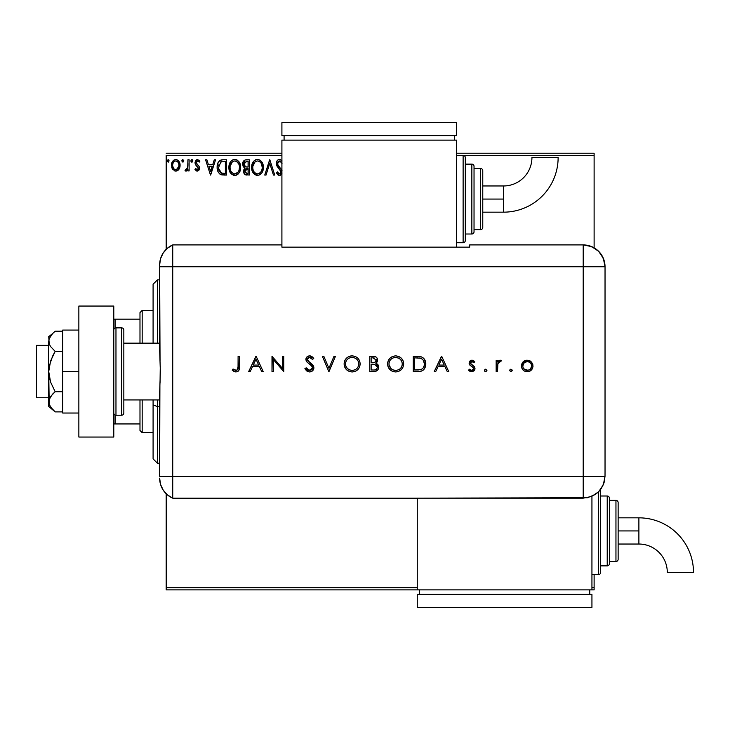 <?xml version="1.0" encoding="UTF-8"?>
<svg xmlns="http://www.w3.org/2000/svg" width="730" height="730" viewBox="0 0 730 730"><rect width="100%" height="100%" fill="white"/><g stroke="black" fill="none" stroke-linecap="round" stroke-linejoin="round"><path stroke-width="1.09" d="M166.185 155.399L281.908 155.399L166.185 155.399L166.185 249.332L166.185 155.399M463.121 155.399L594.12 155.399L594.12 247.844L594.12 155.399L463.121 155.399L463.121 242.734A2.181 2.181 0 0 0 465.302 240.553L465.302 157.589A2.181 2.181 0 0 0 463.121 155.399L456.569 155.399L463.121 155.399A2.181 2.181 0 0 1 465.302 157.589L465.302 240.553A2.181 2.181 0 0 1 463.121 242.734L463.121 155.399M594.12 574.601L594.12 587.696L591.939 587.696L594.12 587.696L594.12 589.886L591.939 589.886L594.12 589.886L594.12 574.601M417.268 587.696L166.185 587.696L166.185 493.763L166.185 589.886L417.268 589.886L166.185 589.886L166.185 587.696L417.268 587.696M178.959 169.287L180.036 164.323L179.051 161.531L177.682 160.107L175.784 159.569L173.895 160.107L171.732 163.347L172.107 168.384L174.844 171.012L176.733 171.012L178.357 170.026L180.1 165.318C180.127 162.151 178.695 160.235 175.784 159.569C172.882 160.235 171.45 162.151 171.477 165.318L172.618 169.296L175.784 171.13L178.677 169.67M187.939 159.77L189.116 159.77L187.939 159.77L187.674 167.736L187.017 169.214L185.557 169.561L185 170.747L186.588 170.957L187.939 169.296L187.939 170.939L189.116 170.939L189.116 159.77L189.116 170.939L189.116 159.77L187.939 159.77L187.756 167.352L185 170.747L185.894 171.13L187.939 169.296L187.939 170.939L189.116 170.939L187.939 170.939M197.264 171.13L198.971 170.154L199.472 167.763L198.843 166.038L196.443 163.803L196.251 162.115L197.602 160.947L199.217 162.124L199.892 161.084L197.474 159.569L195.95 160.217L195.029 162.233L195.375 164.524L198.304 167.991L197.447 169.725L195.677 168.584L194.992 169.543L196.562 170.984L197.264 171.13L199.5 168.201L199.126 166.486L196.169 162.744L197.602 160.947L199.217 162.124L199.892 161.084L197.474 159.569L194.992 162.799L195.375 164.524L198.323 168.256L197.191 169.761L195.677 168.584L194.992 169.543L197.264 171.13M222.65 159.77L220.013 160.418L218.425 162.06L217.285 165.208L217.175 168.274L217.859 171.377L219.684 173.941L224.219 175.054L226.537 175.054L226.537 159.77L222.988 159.77C218.909 160.326 216.956 162.808 217.129 167.216C216.956 170.355 218.106 172.782 220.588 174.497L226.537 175.054L226.537 159.77L226.537 175.054L224.219 175.054M246.211 159.77L249.268 159.77L245.043 159.952L242.816 162.544L242.962 165.984L245.015 168.01L243.92 169.46L243.628 171.997L244.979 174.543L249.268 175.054L249.268 159.77L249.268 175.054L249.268 159.77L246.211 159.77C243.82 160.135 242.625 161.585 242.606 164.104L245.015 168.01L243.583 171.267C243.601 173.676 244.778 174.935 247.105 175.054L246.786 175.045M266.03 175.054L264.744 175.054L269.644 159.77L264.744 175.054L266.03 175.054L269.744 163.456L273.458 175.054L274.736 175.054L269.845 159.77L274.736 175.054L269.845 159.77L264.744 175.054L266.03 175.054L269.744 163.456L273.458 175.054L274.736 175.054L273.458 175.054M282.063 160.929L280.165 159.45L278.148 159.761L277.126 160.773L276.305 163.511L277.062 166.23L280.995 171.678L280.63 173.247L279.645 173.868L278.459 173.457L277.418 171.915L276.506 172.855L277.017 173.758L278.459 175.209L279.809 175.419L282.026 173.11M282.035 170.674L277.582 164.305L277.82 162.124L279.389 160.956L280.484 161.221L282.017 163.493L279.846 160.965M263.375 167.343L263.046 164.624L261.294 161.239L258.831 159.569L256.12 159.578L253.848 161.075L251.941 164.688L251.941 170.163L253.036 172.7L254.943 174.689L258.922 175.227L262.006 172.608L263.375 167.343C263.457 171.705 261.523 174.406 257.571 175.446C261.523 174.406 263.457 171.705 263.375 167.343C263.43 162.991 261.468 160.335 257.48 159.377C253.493 160.372 251.54 163.055 251.622 167.416C251.54 171.824 253.529 174.497 257.571 175.446M240.645 167.343L240.316 164.624L238.564 161.239L236.1 159.569L233.39 159.578L231.118 161.075L229.211 164.688L229.211 170.163L230.306 172.7L232.213 174.689L236.191 175.227L239.276 172.608L240.645 167.343C240.699 162.991 238.737 160.335 234.75 159.377C230.771 160.372 228.819 163.055 228.892 167.416C228.809 171.824 230.799 174.497 234.841 175.446C238.801 174.406 240.736 171.705 240.645 167.343L240.626 166.659M214.282 159.77L215.569 159.77L210.669 175.054L215.569 159.77L214.282 159.77L212.713 164.67L208.424 164.67L206.855 159.77L205.577 159.77L210.468 175.054L215.569 159.77L214.282 159.77L212.713 164.67L208.424 164.67L206.855 159.77L205.577 159.77L210.468 175.054L205.577 159.77L206.855 159.77M190.877 160.846L191.853 159.569L190.877 160.846L191.853 159.569L192.839 160.846L192.282 159.697L191.315 159.779L190.877 160.846L191.853 162.124L192.839 160.846L191.853 162.124L192.839 160.846L191.853 162.124L190.877 160.846L192.227 162.033M182.847 159.569L183.823 160.846L182.847 159.569L181.861 160.846L182.847 159.569L183.823 160.846L182.847 159.569L181.879 161.065L182.847 162.124L183.823 160.846L182.847 162.124L183.823 160.846L182.847 162.124L181.861 160.846L183.066 162.087M168.146 159.569L169.132 160.846L168.146 159.569L167.17 160.846L168.146 159.569L169.132 160.846L168.146 159.569L167.179 161.065L168.146 162.124L169.132 160.846L168.146 162.124L169.132 160.846L168.146 162.124L167.17 160.846L168.52 162.033M594.12 153.218L456.569 153.218L594.12 153.218L594.12 155.399L594.12 153.218M281.908 153.218L166.185 153.218L281.908 153.218M281.743 160.49L279.535 159.377C277.4 159.843 276.332 161.221 276.305 163.511L281.013 171.942L279.471 173.877L277.418 171.915L276.506 172.855L279.453 175.446L281.908 173.503L281.524 174.251M279.855 159.395L280.329 159.496M281.908 163.237L281.625 162.653M280.074 161.02L277.482 163.538L277.582 164.305M279.161 161.001L278.349 161.439M277.528 163.009L278.066 165.372M277.701 164.679L279.134 166.75M281.908 170.254L279.818 167.471M280.439 175.218L279.846 175.41M278.942 175.382L277.126 173.913M278.03 174.945L277.309 174.178M276.506 172.855L277.418 171.915L278.157 173.11M277.427 171.924L277.92 172.773M278.76 173.676L279.809 173.84M280.63 173.247L280.895 172.727M280.922 172.608L281.013 171.942M280.822 170.884L279.581 169.187M278.34 167.909L277.455 166.823M276.743 165.591L276.36 164.223M276.497 164.87L276.369 164.277M276.816 161.293L277.592 160.217M277.135 160.755L277.774 160.043M278.157 159.761L279.143 159.405M277.884 167.389L278.358 167.927M256.878 175.401L256.212 175.264M255.327 174.908L252.233 171.094M252.206 171.03L251.941 170.172M251.731 169.114L251.64 168.11M251.64 166.732L251.759 165.546M253.839 161.075L252.005 164.451M252.507 163.1L253.009 162.169M255.609 159.761L256.111 159.578M256.12 159.578L256.768 159.432M260.072 160.144L261.951 162.124M260.09 160.153L262.873 164.058M263.211 165.382L263.293 165.956M260.154 174.616L260.765 174.132M262.006 172.608L262.736 171.066M252.261 171.158L253.036 172.7M261.778 170.108L262.034 169.114M261.532 163.985L262.198 167.352C262.271 170.857 260.71 173.028 257.517 173.877L258.073 173.831L257.517 173.877C254.314 173.065 252.735 170.92 252.79 167.416L252.854 168.52L252.79 167.416C252.717 163.894 254.296 161.732 257.517 160.947C260.692 161.741 262.252 163.867 262.198 167.352L262.134 166.248M253.556 171.002L254.113 171.924M253.602 171.094L253.054 169.625M254.387 172.271L254.998 172.882L254.387 172.271M255.911 161.312L256.422 161.111M252.854 166.312L255.044 161.868M254.213 162.708L253.493 163.94M259.588 161.576L261.075 163.164M258.064 160.983L258.602 161.102M246.366 175.008L245.344 174.753M244.979 174.534L244.45 174.041M244.979 174.543L244.057 173.421M243.784 172.727L243.628 172.006M243.601 170.802L243.583 171.267M244.468 167.736L243.966 167.389L244.468 167.736M243.181 166.449L243.966 167.389M244.021 165.354L243.784 164.104L246.749 161.339L248.09 161.339L248.09 167.015L245.627 166.841L247.497 167.015L245.627 166.841L243.793 163.775L243.838 164.779M245.271 172.9L244.979 170.008L245.891 168.876L247.488 168.584L246.576 168.648M244.815 170.619L244.76 171.24L248.09 168.584L248.09 173.484L246.877 173.484L244.76 171.24L245.234 172.846M245.764 168.949L244.869 170.346M245.216 166.668L244.258 165.81M243.784 164.104L244.97 161.677M244.577 161.978L244.212 162.462M244.039 162.808L243.875 163.31M244.815 170.61L244.979 170.008M247.488 168.584L248.09 168.584L248.09 173.484L246.877 173.484M240.562 168.73L240.471 169.387M240.316 170.072L240.152 170.665M239.96 171.194L238.464 173.713M238.035 174.132L237.432 174.616L238.044 174.132M236.712 175.027L236.191 175.227M234.157 175.401L233.472 175.264M232.204 174.68L229.503 171.094M229.485 171.048L229.211 170.172M229.01 169.114L228.91 168.11M228.964 166.048L229.037 165.546M230.288 162.169L229.275 164.451M229.777 163.1L230.279 162.179M230.297 162.142L231.118 161.075M232.888 159.761L234.047 159.423M237.341 160.144L239.212 162.106L237.341 160.144M239.878 163.347L240.152 164.058M240.48 165.382L240.562 165.956M229.53 171.158L230.306 172.7M238.801 163.985L236.392 161.303L237.679 162.288M239.048 170.108L239.467 167.352C239.54 170.857 237.98 173.028 234.786 173.877L234.239 173.831L234.786 173.877C231.583 173.065 230.005 170.92 230.069 167.416C229.986 163.894 231.565 161.732 234.786 160.947C237.962 161.741 239.522 163.867 239.467 167.352L239.312 169.114M238.007 172.107L235.069 173.868M230.826 171.002L231.383 171.924M230.069 167.416L230.123 168.52L230.069 167.416M230.872 171.094L230.324 169.625M231.656 172.271L232.268 172.882L231.656 172.271M233.18 161.312L233.691 161.111M230.123 166.312L232.313 161.868M231.492 162.708L230.762 163.94M239.467 167.352L239.413 166.248L239.467 167.352M238.354 163.164L239.121 164.834M235.334 160.983L235.872 161.102M235.434 173.813L235.89 173.694M236.173 173.585L237.752 172.417M223.298 175.027L221.528 174.817M217.129 167.216L217.202 165.883M217.285 165.208L217.421 164.551M221.646 159.87L222.303 159.788M220.898 160.043L219.255 161.011M219.31 171.368L221.61 173.192L218.343 168.082L220.953 161.722L220.259 162.133L225.36 161.339L225.36 173.484L221.208 173.056L218.918 170.592M223.736 173.466L222.878 173.411M218.425 165.619L218.562 164.98M210.569 171.368L208.926 166.23L212.211 166.23L210.569 171.368L208.926 166.23L212.211 166.23L210.569 171.368M197.082 171.121L196.571 170.984M194.992 169.543L195.677 168.584L195.968 168.986L195.677 168.584M198.259 168.749L197.319 169.752M196.863 166.093L198.323 168.256L197.803 166.914M195.375 164.524L194.992 162.799M195.33 161.138L195.594 160.664M196.397 159.87L197.182 159.587M198.87 160.007L199.445 160.49M199.892 161.084L199.217 162.124L198.551 161.33M197.438 160.956L196.744 161.303M196.534 161.558L196.251 162.115M196.242 162.169L196.443 163.803L197.346 164.697M196.188 163.018L196.188 162.425M199.126 166.486L199.5 168.201M199.381 169.223L198.998 170.108M198.971 170.154L199.244 169.634M191.634 162.087L190.968 161.394M192.839 160.846L191.853 159.569L192.784 160.399M186.588 170.957L186.077 171.121M185.894 171.13L185 170.747L185.894 171.13L185 170.747L185.557 169.561L186.415 169.698M185.557 169.561L186.086 169.761L185.557 169.561M187.428 168.484L187.893 165.92M187.893 165.911L187.92 165.318M187.939 164.296L187.939 163.52M187.929 164.478L187.911 165.445M187.865 166.404L187.756 167.352M182.418 159.697L181.925 160.408M172.134 168.429L171.769 167.489M171.495 164.825L171.614 163.858M171.732 163.347L171.888 162.854M172.097 162.325L172.526 161.54M173.119 160.755L173.621 160.299M174.808 159.697L175.264 159.605M176.039 159.587L176.769 159.697M177.992 160.317L179.416 162.188M179.461 162.279L179.854 163.356L179.461 162.279M180.082 165.847L180.036 166.385M179.826 167.407L179.233 168.84M179.051 161.531L177.682 160.107M175.793 160.947L175.054 161.056L175.793 160.947C177.928 161.494 178.978 162.945 178.923 165.308C178.978 167.681 177.928 169.168 175.793 169.761L175.793 169.761C173.649 169.168 172.608 167.681 172.654 165.308L172.828 163.839L172.654 165.308C172.599 162.945 173.649 161.494 175.793 160.947L177.983 162.151M178.193 162.462L178.886 164.569M178.886 166.066L178.184 168.183L176.532 169.643M175.41 169.734L173.84 168.785L172.7 166.066M174.762 161.166L173.384 162.462L175.054 161.056M177.481 161.604L176.998 161.257M176.395 169.679L178.85 166.34M262.189 167.9L262.134 168.457M261.367 171.103L261.103 171.587M259.597 173.192L259.123 173.484M256.431 173.704L254.998 172.882M253.054 169.606L252.854 168.52M247.023 167.015L246.557 166.987M246.32 166.969L245.855 166.896M246.749 161.339L248.09 161.339L248.09 167.015L247.497 167.015M239.212 165.172L239.413 166.257M238.865 170.601L238.372 171.587M233.7 173.704L232.268 172.882M230.324 169.606L230.123 168.52M224.101 161.339L225.36 161.339L225.36 173.484L224.594 173.484M218.599 169.661L218.443 168.94M221.135 161.649L221.719 161.503M172.654 165.308L172.7 164.569M172.828 163.839L173.384 162.462M176.523 161.056L177.189 161.376M178.759 166.805L178.184 168.183M175.054 169.643L174.388 169.296M157.452 406.564L157.452 399.93L157.452 406.564L159.642 406.564L157.452 406.564L157.452 463.249L157.452 406.564L153.09 404.894L157.452 406.564M157.452 343.164L157.452 279.855L157.452 343.164M153.09 284.216L153.09 343.164L153.09 284.216L157.452 279.855L159.642 279.855M153.09 399.93L153.09 404.894L153.09 399.93M153.09 458.878L153.09 404.894L153.09 458.887L157.452 463.249L159.642 463.249M139.987 399.93L139.987 430.499L142.177 432.68L142.177 399.93L142.177 432.68L153.09 432.68L142.177 432.68L139.987 430.499L139.987 399.93M139.987 319.147L139.987 343.164L139.987 312.604L139.987 319.147L113.789 319.147L115.103 319.147L115.103 328.062L115.103 319.147L139.987 319.147M142.177 310.414L139.987 312.604L142.177 310.414L142.177 343.164L142.177 310.414L153.09 310.414L142.177 310.414M113.789 423.947L139.987 423.947L115.103 423.947L115.103 415.032L115.103 423.947L113.789 423.947M48.727 345.354L36.5 345.354L36.5 397.75L48.727 397.75L36.5 397.75L36.5 345.354L48.727 345.354M48.727 406.482L55.17 411.884L52.615 409.53L55.17 411.884L62.698 411.884L55.17 411.884L50.58 407.075L49.211 404.484L48.727 371.552L48.727 406.482L49.211 399.137L52.615 394.081L55.17 391.718L62.698 391.718L55.17 391.718L50.58 382.091L49.211 376.917L48.727 371.552L49.211 366.223L52.615 356.103L55.17 351.385L62.698 351.385L55.17 351.385L50.571 346.549L49.211 343.967L48.727 341.293L49.211 338.629L52.615 333.573L55.17 331.21L62.698 331.21L54.604 331.694M159.642 343.164L123.835 343.164L159.642 343.164M123.835 399.93L159.642 399.93L123.835 399.93M115.97 415.215L115.97 327.88A2.181 2.181 0 0 0 113.789 330.07A2.181 2.181 0 0 1 115.97 327.88L115.97 415.215L121.645 415.215A2.181 2.181 0 0 0 123.835 413.034L123.835 330.07A2.181 2.181 0 0 0 121.645 327.88L121.645 415.215L121.645 327.88L115.97 327.88L121.645 327.88A2.181 2.181 0 0 1 123.835 330.07L123.835 413.034A2.181 2.181 0 0 1 121.645 415.215L115.97 415.215A2.181 2.181 0 0 1 113.789 413.034A2.181 2.181 0 0 0 115.97 415.215M113.789 306.052L113.789 437.051L78.858 437.051L113.789 437.051L113.789 306.052L78.858 306.052L78.858 437.051L78.858 306.052L113.789 306.052M62.698 413.034L78.858 413.034L62.698 413.034L62.698 371.552L78.858 371.552L62.698 371.552L62.698 330.07L78.858 330.07L62.698 330.07L62.698 413.034M48.727 401.801L50.571 396.545L55.17 391.718L50.58 382.091L48.727 371.552L48.727 341.293L49.211 343.958L48.727 336.621L49.211 343.958L50.571 346.549L55.17 351.385L50.571 361.04L48.727 371.552L48.727 341.293L49.211 338.62L52.596 333.592M52.615 333.573L48.727 336.621M52.441 409.338L49.211 404.484M159.642 478.168A21.836 21.836 0 0 0 172.736 498.179A21.836 21.836 0 0 1 159.642 478.168L160.545 484.41L163.21 490.131L167.389 494.849L172.736 498.179L172.736 244.915L167.389 248.246L163.21 252.972L160.545 258.685L159.642 264.926A21.836 21.836 0 0 1 172.736 244.915A21.836 21.836 0 0 0 159.642 264.926L159.642 265.464M160.043 360.465L159.642 266.751L172.736 266.751L172.736 244.915L172.736 266.751L159.642 266.751L159.642 350.154L160.372 371.543L159.642 392.941L159.642 476.352L159.906 385.267M172.736 476.352L172.736 266.751L583.206 266.751L583.206 476.352L159.642 476.352L172.736 476.352L172.736 266.751L172.736 498.179L172.736 476.352L172.736 498.179L583.206 498.161L583.206 476.352L172.736 476.352M160.281 365.967L160.043 382.611M509.695 370.721L511.192 371.725L512.195 370.721L511.849 369.572L510.699 369.225L509.768 369.982L510.945 369.197L509.668 370.475L510.945 371.743L512.214 370.475L510.945 369.197L512.195 370.22M484.392 370.475L484.957 371.534L485.915 371.725L486.919 370.22L485.423 369.225L484.392 370.475L485.669 371.743L486.937 370.475L485.669 369.197L484.419 370.721M435.728 371.552L434.231 371.552L441.486 356.267L434.231 371.552L435.728 371.552L438.055 366.652L444.981 366.652L447.244 371.552L448.731 371.552L441.677 356.267L434.231 371.552L435.728 371.552L438.055 366.652L444.981 366.652L447.244 371.552L448.731 371.552L441.677 356.267L448.731 371.552L447.244 371.552M387.603 363.978C388.068 368.869 390.751 371.524 395.66 371.944C400.56 371.488 403.234 368.814 403.672 363.905L403.672 363.905C403.225 358.941 400.514 356.267 395.532 355.875C390.659 356.368 388.013 359.069 387.603 363.978L388.196 367.053L389.966 369.645L392.576 371.378L395.66 371.944L398.744 371.36L401.345 369.599L403.097 366.989L403.672 363.905L403.088 360.784L401.308 358.165L398.662 356.432L395.532 355.875L392.466 356.486L389.875 358.257L388.177 360.894L387.603 363.969M344.104 363.978L344.697 367.053L346.467 369.645L349.077 371.378L352.161 371.944L355.245 371.36L357.846 369.599L359.598 366.989L360.173 363.905L359.589 360.784L357.81 358.165L355.163 356.432L352.043 355.875L348.967 356.486L346.376 358.257L344.679 360.894L344.104 363.978C344.569 368.869 347.252 371.524 352.161 371.944C357.061 371.488 359.735 368.814 360.173 363.905C359.726 358.941 357.016 356.267 352.043 355.875C347.161 356.368 344.514 359.069 344.104 363.978M309.566 371.944L312.595 370.758L313.927 367.801L312.732 364.936L307.412 360.173L307.449 358.576L308.69 357.554L310.843 357.782L312.495 359.397L313.736 358.457L312.02 356.623L309.657 355.875L306.527 357.399L305.952 360.072L307.02 362.071L312.011 366.287L312.495 368.331L311.61 369.69L309.839 370.365L307.558 369.562L306.208 367.829L304.912 368.604L306.755 370.977L309.566 371.944C312.157 371.743 313.617 370.365 313.927 367.801L307.266 359.379L309.511 357.445L312.495 359.397L313.736 358.457L309.657 355.875C307.385 356.021 306.135 357.207 305.897 359.443L306.746 361.77L312.011 366.287L312.559 367.783L309.566 370.375L306.208 367.829L304.912 368.604L309.182 371.926M250.18 371.552L248.684 371.552L255.929 356.267L248.684 371.552L250.18 371.552L252.498 366.652L259.433 366.652L261.687 371.552L263.183 371.552L256.13 356.267L248.684 371.552L250.18 371.552L252.498 366.652L259.433 366.652L261.687 371.552L263.183 371.552L256.13 356.267L263.183 371.552L261.687 371.552M238.099 366.433L237.168 369.973L235.471 370.32L233.034 369.006L232.222 370.174L235.909 371.944L237.688 371.524L238.965 370.22L239.467 356.267L238.099 356.267L238.099 366.433C238.464 368.504 237.752 369.818 235.982 370.375L233.034 369.006L232.222 370.174L235.909 371.944C238.701 371.433 239.887 369.645 239.467 366.588L239.467 356.267L238.099 356.267L238.044 368.066M273.367 371.552L273.367 359.552L283.751 371.552L283.751 356.267L282.382 356.267L282.382 368.294L271.998 356.267L271.998 371.552L273.367 371.552L271.998 371.552L273.367 371.552L273.367 359.552L283.751 371.552L283.751 356.267L282.382 356.267L282.382 368.294L271.998 356.267L271.998 371.552L272.281 356.267M334.012 356.267L335.481 356.267L329.011 371.552L335.481 356.267L334.012 356.267L328.92 368.312L323.819 356.267L322.35 356.267L328.819 371.552L322.35 356.267L328.819 371.552L335.481 356.267L334.012 356.267L328.92 368.312L323.819 356.267L322.35 356.267L323.819 356.267M374.362 371.534L369.772 371.552L374.818 371.497L377.93 369.763L378.697 368.121L378.587 365.912L377.556 364.261L375.84 363.303L377.164 361.925L377.519 359.187L376.753 357.627L375.22 356.587L369.772 356.267L369.772 371.552L369.772 356.267L369.772 371.552L373.906 371.552C376.808 371.479 378.432 370.028 378.788 367.208L375.84 363.303L377.611 360.054C377.209 357.353 375.594 356.094 372.756 356.267L373.194 356.276M418.007 371.552L421.785 370.977L424.258 369.042L425.69 365.63L425.553 361.815L424.02 358.749L421.739 357.034L413.271 356.267L413.271 371.552L418.007 371.552C422.916 371.506 425.517 369.015 425.809 364.106C425.836 360.638 424.303 358.211 421.201 356.815L413.271 356.267L413.271 371.552L413.271 356.267L416.355 356.267M471.936 360.182L469.892 361.04L469.144 363.567L470.029 365.301L473.241 367.509L473.46 369.298L471.644 370.375L469.436 369.197L468.523 370.238L469.947 371.351L472.036 371.734L474.035 370.822L474.974 368.842L474.473 366.788L470.512 363.33L471.37 361.678L472.502 361.66L473.861 362.737L474.792 361.779L472.766 360.319L471.936 360.182L469.107 363.111L469.618 364.836L473.241 367.509L473.615 368.577L471.644 370.375L469.436 369.197L468.523 370.238L471.717 371.743L474.993 368.522L474.473 366.788L470.859 364.069L470.485 363.056L471.936 361.56L473.861 362.737L474.792 361.779L471.653 360.2M497.522 371.552L496.154 371.552L497.522 371.552L497.897 363.54L498.8 362.062L500.689 361.761L501.437 360.565L499.402 360.328L497.522 362.025L497.522 360.383L496.154 360.383L496.154 371.552L496.154 360.383L496.154 371.552L497.522 371.552L497.769 363.96L501.437 360.565L500.251 360.182L497.522 362.025L497.522 360.383L496.154 360.383L497.522 360.383M522.954 362.034L521.64 364.38L521.448 366.56L522.397 369.216L523.985 370.822L526.649 371.725L529.433 371.351L532.562 368.212L532.991 365.995L532.389 363.367L530.573 361.231L528.401 360.291L526.02 360.291L523.848 361.231L521.43 365.995C521.749 369.535 523.684 371.451 527.215 371.743C530.737 371.451 532.663 369.535 532.991 365.995L531.458 362.025L527.215 360.182L522.954 362.034M583.206 244.915L583.206 266.751L605.033 266.751C603.737 253.493 596.465 246.211 583.206 244.915A21.836 21.836 0 0 1 605.033 266.751L603.372 258.393L598.636 251.312L591.555 246.576L583.206 244.915L469.673 244.915L469.673 247.141L281.908 247.141L281.908 244.915L172.736 244.915L172.736 266.751L583.206 266.751L583.206 244.915L469.673 244.915L469.673 247.141L281.908 247.141L281.908 244.915L172.736 244.915M605.033 266.751L605.033 471.981L605.033 266.751L583.206 266.751L583.206 476.352L605.015 476.352L605.033 471.981L605.015 476.352L583.206 476.352L583.206 498.161L591.546 496.5L598.627 491.774L601.337 488.47L604.075 482.685L605.015 476.352L603.354 484.702L598.627 491.774L595.324 494.484L587.458 497.741L417.268 498.161L417.268 589.886L591.939 589.886L591.939 496.336L591.939 589.886L417.268 589.886L417.268 498.179L172.736 498.179M238.099 356.267L239.467 356.267L239.458 367.509M239.458 367.582L239.404 368.44M238.162 371.214L237.706 371.524M235.361 371.908L233.335 371.086M232.222 370.174L233.034 369.006L233.5 369.325M233.034 369.006L236.301 370.347M236.611 370.274L237.159 369.973M237.186 369.964L237.889 368.951M256.011 359.242L258.703 365.082L253.246 365.082L256.011 359.242L258.703 365.082L253.246 365.082L256.011 359.242M282.382 356.267L283.751 356.267L283.441 371.552M306.746 370.968L306.208 370.475M305.715 369.882L305.304 369.27M304.912 368.604L306.208 367.829L306.819 368.76L306.49 368.294M307.111 369.115L310.113 370.338M312.011 369.298L312.495 368.331M312.394 368.632L312.522 367.382M312.559 367.783L311.4 365.593M310.451 364.754L309.255 363.85M308.589 363.367L307.321 362.354M305.961 358.722L306.171 358.038M306.527 357.399L306.956 356.906M307.011 356.851L307.595 356.432M308.124 356.167L308.927 355.939M310.305 355.921L310.907 356.067M312.732 357.253L313.352 357.955M313.736 358.457L312.495 359.397L312.139 358.959M309.967 357.481L308.699 357.554M307.312 358.968L307.412 360.173M307.266 359.379L309.283 362.126M310.962 363.348L311.938 364.142M311.601 363.85L312.349 364.535M313.143 365.465L313.836 367.007M312.586 370.776L312.057 371.196M307.877 360.939L307.549 360.474M308.489 370.156L307.558 369.562M344.14 363.193L344.25 362.409M344.423 361.642L344.688 360.885M344.724 360.784L345.007 360.191M345.034 360.127L345.381 359.534M345.609 359.187L346.54 358.101M349.679 356.231L350.455 356.03M350.473 356.021L351.641 355.884M352.043 355.875L352.836 355.911M355.181 356.441L357.773 358.138M357.846 358.211L359.589 360.784M359.616 360.857L359.808 361.387M360.155 363.504L360.155 364.297M359.589 367.007L357.864 369.572M357.828 369.617L357.198 370.183M356.377 370.785L353.731 371.807M352.553 371.926L351.769 371.926M349.077 371.378L346.476 369.654L344.569 366.743M358.795 364.224L358.795 363.896C358.375 359.917 356.149 357.764 352.106 357.445C356.149 357.764 358.375 359.917 358.795 363.896L358.512 365.867M353.384 370.265L352.754 370.347M358.795 363.896C358.403 367.92 356.167 370.073 352.106 370.375L349.597 369.927L347.443 368.55L345.965 366.469L345.473 363.969C345.865 359.972 348.073 357.8 352.106 357.445L354.634 357.919L356.815 359.279L358.302 361.377L358.795 363.577M357.344 368.011L356.532 368.823M350.126 370.101L352.106 370.375C348.101 370.064 345.892 367.929 345.473 363.969L345.5 363.321L345.473 363.969M345.609 365.31L345.755 365.894M348.967 369.635L349.597 369.927M349.022 358.193L350.208 357.709M346.695 360.155L347.909 358.904M345.965 361.441L346.285 360.784M345.6 362.646L345.746 362.053M376.762 357.645L377.218 358.348M377.501 361.031L377.173 361.907M377.027 363.868L377.501 364.215M377.994 364.754L378.395 365.42M378.587 365.903L378.733 366.524M378.688 368.13L378.414 368.969M377.921 369.772L377.31 370.429M375.722 371.296L375.174 371.433M373.76 364.343L372.054 364.297L374.91 364.48L377.41 367.208C376.881 369.325 375.439 370.247 373.094 369.982L371.141 369.982L371.141 364.297L374.554 364.416M375.512 369.709L374.901 369.854M372.063 362.737L371.141 362.737L371.141 357.837L373.003 357.837L376.233 360.082C375.731 362.126 374.335 363.011 372.063 362.737L373.45 362.664L371.141 362.737L371.141 357.837L373.003 357.837M376.105 359.297L376.224 359.799M375.84 361.405L376.233 360.082L374.8 362.317L375.512 361.806M376.653 365.383L377.383 366.779M373.094 369.982L371.141 369.982L371.141 364.297L372.054 364.297M373.559 357.855L374.116 357.91M387.74 362.409L387.639 363.184L387.749 362.399M387.931 361.633L388.187 360.885M388.223 360.784L388.506 360.182M388.533 360.118L388.871 359.534M395.532 355.875L396.335 355.911M398.653 356.432L401.29 358.156M403.106 360.848L403.307 361.405M403.635 364.69L403.526 365.474M402.367 368.358L401.354 369.581M401.336 369.608L400.697 370.183M399.876 370.785L401.345 369.599M398.726 371.369L397.248 371.798M395.268 371.935L396.052 371.926M392.548 371.369L391.198 370.657M391.152 370.621L389.984 369.663M388.771 368.175L388.086 366.788M387.749 365.584L387.931 366.314M402.294 364.224L402.294 363.896C401.901 367.92 399.666 370.073 395.605 370.375L396.253 370.347L395.605 370.375C391.599 370.064 389.391 367.929 388.971 363.969C389.364 359.972 391.572 357.8 395.605 357.445L398.607 358.129L395.605 357.445C399.648 357.764 401.874 359.917 402.294 363.896L402.011 365.867M396.892 370.265L396.253 370.347M393.625 370.101L395.605 370.375L393.096 369.927L390.942 368.55L388.999 364.608M402.294 363.896L401.801 361.377L402.294 363.896M400.843 368.011L400.341 368.55M389.099 365.31L389.254 365.894M392.466 369.635L393.096 369.927M395.605 357.445L394.957 357.472L395.605 357.445M394.328 357.563L394.957 357.472M392.521 358.193L393.689 357.718M390.194 360.155L391.408 358.904M389.464 361.441L389.784 360.784M389.099 362.646L389.245 362.053M388.999 363.321L389.09 362.682M418.819 356.359L420.599 356.632M423.208 357.946L423.92 358.631M424.039 358.759L424.696 359.698M425.207 360.729L425.526 361.715M425.782 364.881L425.69 365.62M423.683 369.709L423.199 370.137M421.785 370.968L421.064 371.205M421.009 371.223L418.792 371.534M424.367 363.038L423.437 360.465L424.44 364.097C424.44 366.779 423.217 368.613 420.763 369.59L414.64 369.982L414.64 357.837L420.407 358.266C423.081 359.26 424.422 361.204 424.44 364.097L424.376 363.129M424.385 364.982L424.148 366.168M419.257 358.029L420.124 358.184M416.903 357.846L418.08 357.91M423.427 360.465L422.542 359.434L423.437 360.465M424.367 365.137L423.245 367.893M416.392 369.982L414.64 369.982L414.64 357.837L416.31 357.837M441.568 359.242L444.26 365.082L438.803 365.082L441.568 359.242L444.26 365.082L438.803 365.082L441.568 359.242M472.374 360.219L473.25 360.529M473.533 360.684L474.199 361.186M474.792 361.779L473.861 362.737L473.478 362.317M472.511 361.669L473.469 362.308M472.219 361.587L471.388 361.669M470.896 362.016L470.485 363.056L471.033 364.261M470.485 363.056L470.704 363.85M471.607 364.717L473.113 365.611M474.035 366.305L474.591 366.989M474.929 369.161L474.755 369.763M474.454 370.329L474.035 370.822M468.523 370.238L469.436 369.197L469.892 369.654M470.421 370.028L471.005 370.283M471.324 370.356L472.319 370.274M472.374 370.256L473.013 369.873M473.606 368.76L473.067 367.327M473.524 368.011L471.908 366.56M484.419 370.201L485.176 369.289M485.669 369.197L486.937 370.475M486.143 371.652L485.669 371.743M498.672 360.72L499.804 360.228M500.032 360.2L501.437 360.565L500.351 361.615M500.689 361.761L499.986 361.56L500.689 361.761M499.557 361.624L498.809 362.053M497.897 363.54L497.714 364.197M497.623 364.909L497.541 366.36M497.531 366.697L497.522 367.792M524.395 360.875L524.861 360.647M525.445 360.438L524.879 360.638M526.613 360.209L527.215 360.182M528.401 360.291L529.542 360.638M530.108 360.93L530.847 361.441M532.9 364.909L532.608 363.859M532.991 365.995L532.964 366.56M532.015 369.225L531.312 370.083M530.573 370.721L530.053 371.059M529.998 371.086L529.442 371.351M528.347 371.652L526.64 371.725M523.1 370.083L522.397 369.216M521.485 365.155L521.576 364.608M521.631 364.398L521.813 363.868M531.613 366.004C531.367 368.696 529.898 370.147 527.206 370.375C524.514 370.156 523.045 368.696 522.799 366.004C523.045 363.312 524.514 361.825 527.206 361.56L527.206 361.56C529.898 361.825 531.367 363.312 531.613 366.004L531.54 365.164M522.799 366.004L524.085 362.874L527.206 361.56L524.76 362.299M524.067 369.115L528.064 370.302L524.751 369.672L523.136 367.719M530.327 369.134L528.064 370.302M531.595 366.442L530.336 369.124M525.509 361.888L523.538 363.531M523.519 363.558L522.881 365.109M358.768 364.544L358.676 365.192M351.468 370.347L350.829 370.265M345.965 366.469L345.746 365.867M345.591 365.246L345.5 364.608M345.5 363.321L345.591 362.682M350.82 357.563L351.459 357.472M354.634 357.919L355.108 358.129M376.99 368.577L376.525 369.124M402.266 364.544L402.175 365.192M394.966 370.347L394.328 370.265M389.464 366.469L389.245 365.867M398.133 357.919L400.314 359.279L401.801 361.377M423.108 368.057L422.341 368.787M418.591 369.918L417.496 369.973M523.127 367.692L522.881 366.862M527.644 361.578L529.761 362.381M503.517 199.071L503.517 212.165A54.613 54.613 0 0 0 558.131 157.552L531.933 157.552A28.415 28.415 0 0 1 503.517 185.968L503.517 199.071L482.767 199.071L482.767 227.45L482.767 170.683A2.181 2.181 0 0 0 480.586 168.502L480.586 229.631A2.181 2.181 0 0 0 482.767 227.45A2.181 2.181 0 0 1 480.586 229.631L480.586 168.502L474.035 168.502L480.586 168.502A2.181 2.181 0 0 1 482.767 170.683L482.767 199.071L503.517 199.071L503.517 185.968A28.415 28.415 0 0 0 531.933 157.552L558.131 157.552A54.613 54.613 0 0 1 503.517 212.165L503.517 199.071M471.854 164.131L471.854 234.001A2.181 2.181 0 0 0 474.035 231.821L474.035 166.321A2.181 2.181 0 0 0 471.854 164.131L465.302 164.131L471.854 164.131A2.181 2.181 0 0 1 474.035 166.321L474.035 231.821A2.181 2.181 0 0 1 471.854 234.001L471.854 164.131M474.035 229.631L480.586 229.631L474.035 229.631M465.302 234.001L471.854 234.001L465.302 234.001M456.569 242.734L463.121 242.734L456.569 242.734M456.569 247.141L456.569 140.114L281.908 140.114L281.908 244.915L281.908 140.114L456.569 140.114L456.569 247.141M284.089 135.753L284.089 140.114L284.089 135.753M454.388 135.753L454.388 140.114L454.388 135.753M281.908 122.649L281.908 135.753L281.908 122.649L456.569 122.649L456.569 135.753L281.908 135.753L456.569 135.753L456.569 122.649L281.908 122.649M638.887 517.835A54.613 54.613 0 0 1 693.5 572.448A54.613 54.613 0 0 0 638.887 517.835L638.887 530.929L638.887 517.835L618.137 517.835M667.302 572.448A28.415 28.415 0 0 0 638.887 544.033L638.887 530.929L618.137 530.929L638.887 530.929L638.887 544.033A28.415 28.415 0 0 1 667.302 572.448L693.5 572.448L667.302 572.448M600.671 572.411A2.181 2.181 0 0 1 598.481 574.601L591.939 574.601L598.481 574.601L598.481 491.92L598.481 574.601A2.181 2.181 0 0 0 600.671 572.411L600.671 489.447L600.671 572.411M607.223 495.998A2.181 2.181 0 0 1 609.404 498.179L609.404 563.679A2.181 2.181 0 0 1 607.223 565.869L600.671 565.869L607.223 565.869L607.223 495.998L600.671 495.998L607.223 495.998L607.223 565.869A2.181 2.181 0 0 0 609.404 563.679L609.404 498.179A2.181 2.181 0 0 0 607.223 495.998M615.956 500.369A2.181 2.181 0 0 1 618.137 502.55L618.137 559.317A2.181 2.181 0 0 1 615.956 561.498L609.404 561.498L615.956 561.498L615.956 500.369L609.404 500.369L615.956 500.369L615.956 561.498A2.181 2.181 0 0 0 618.137 559.317L618.137 502.55A2.181 2.181 0 0 0 615.956 500.369M419.458 589.886L419.458 594.247L419.458 589.886M589.749 594.247L589.749 589.886L589.749 594.247M417.268 594.247L417.268 607.351L417.268 594.247L591.939 594.247L591.939 607.351L591.939 594.247L417.268 594.247M591.939 607.351L417.268 607.351L591.939 607.351M503.517 212.165L482.767 212.165M503.517 185.968L482.767 185.968M638.887 544.033L618.137 544.033"/></g></svg>
